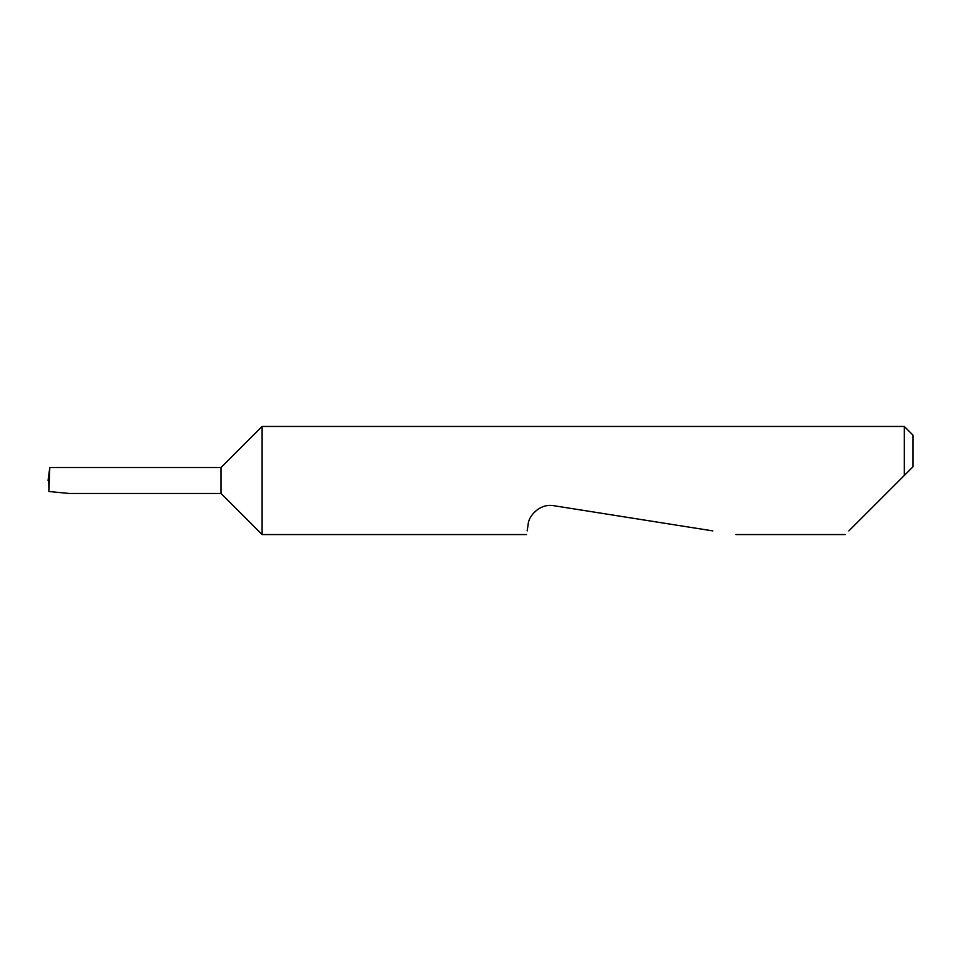 <?xml version="1.0" encoding="UTF-8"?>
<svg xmlns="http://www.w3.org/2000/svg" width="961" height="961" viewBox="0 0 961 961"><rect width="100%" height="100%" fill="white"/><g stroke="black" fill="none" stroke-linecap="round" stroke-linejoin="round"><path stroke-width="1.44" d="M221.03 493.474L221.03 467.526L49.792 467.526L48.891 491.503L69.3 493.474L221.03 493.474L262.113 534.556L262.113 426.444L904.301 426.444L904.301 475.455L899.256 480.5L912.95 466.806L904.301 475.455M848.863 530.892L899.256 480.5M527.157 530.892L528.178 524.418C528.202 516.766 539.349 503.011 553.908 505.726L712.786 530.892M49.792 467.526L48.05 480.5L49.107 480.5M48.891 491.503L48.783 480.5M904.301 426.444L912.95 435.093L912.95 466.806M845.199 534.556L735.934 534.556M526.58 534.556L262.113 534.556M221.03 467.526L262.113 426.444"/></g></svg>
